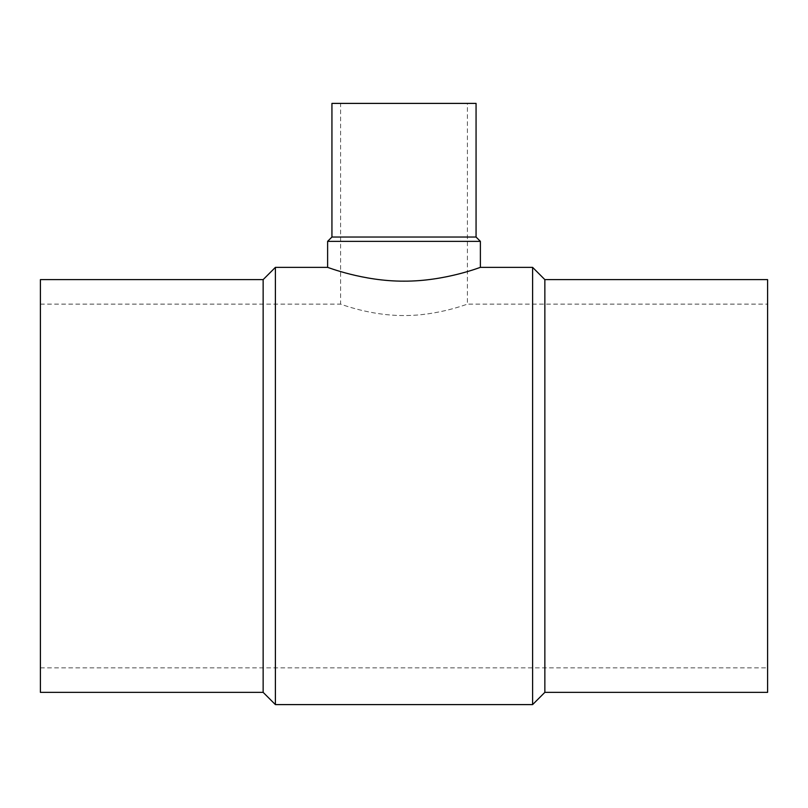 <?xml version="1.0" encoding="UTF-8"?>
<svg xmlns="http://www.w3.org/2000/svg" width="808" height="808" viewBox="0 0 808 808"><rect width="100%" height="100%" fill="white"/><g stroke="black" fill="none" stroke-linecap="round" stroke-linejoin="round"><path stroke-width="0.61" stroke-dasharray="4.04 3.03" d="M263.145 279.619L263.145 692.355M40.4 279.619L40.4 692.355M275.397 267.367L275.397 704.606M532.603 267.367L532.603 704.606M327.614 267.367C326.775 266.892 362.933 281.386 404 281.154C445.067 281.386 481.225 266.892 480.386 267.367M544.855 279.619L544.855 692.355M767.6 279.619L767.6 692.355M476.064 237.037L331.936 237.037M476.064 103.394L331.936 103.394M480.386 241.36L327.614 241.36M767.6 485.992L767.6 304.121L767.6 485.992M40.4 485.992L40.4 304.121L40.4 485.992M40.4 304.121L340.582 304.121C339.895 303.727 369.913 315.736 404 315.544C438.087 315.736 468.105 303.727 467.418 304.121C468.105 303.727 438.087 315.736 404 315.544C369.913 315.736 339.895 303.727 340.582 304.121L340.582 103.394L467.418 103.394L467.418 304.121L767.6 304.121M467.418 103.394L340.582 103.394M40.4 667.852L767.6 667.852"/><path stroke-width="1.21" d="M263.145 279.619L40.4 279.619L40.4 692.355L263.145 692.355L275.397 704.606L532.603 704.606L544.855 692.355L767.6 692.355L767.6 279.619L544.855 279.619L532.603 267.367L480.386 267.367L480.386 241.36L476.064 237.037L476.064 103.394L331.936 103.394L331.936 237.037L327.614 241.36L327.614 267.367L275.397 267.367L263.145 279.619L263.145 692.355M327.614 241.36L480.386 241.36M480.386 267.367C481.225 266.892 445.067 281.386 404 281.154C362.933 281.386 326.775 266.892 327.614 267.367M331.936 237.037L476.064 237.037M544.855 692.355L544.855 279.619M532.603 704.606L532.603 267.367M275.397 704.606L275.397 267.367"/></g></svg>
